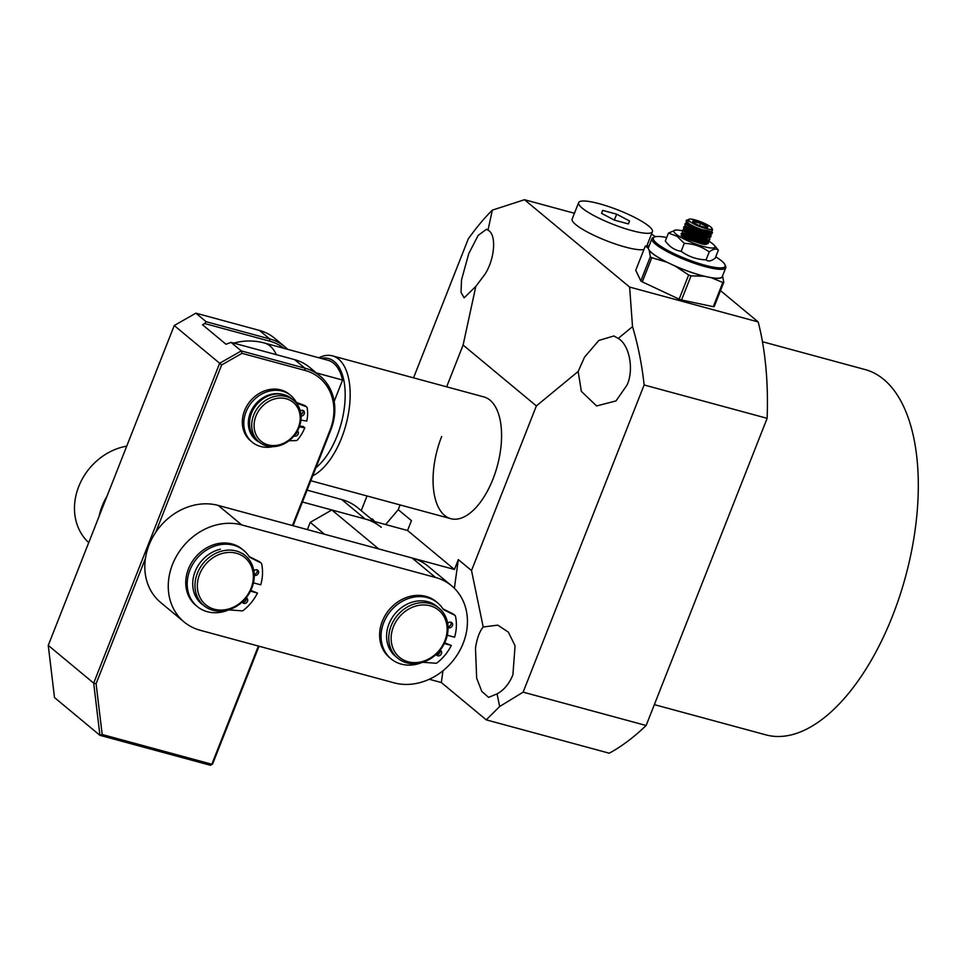 <?xml version="1.0" encoding="UTF-8"?>
<svg xmlns="http://www.w3.org/2000/svg" width="965" height="965" viewBox="0 0 965 965"><rect width="100%" height="100%" fill="white"/><g stroke="black" fill="none" stroke-linecap="round" stroke-linejoin="round"><path stroke-width="1.45" d="M318.86 357.774A63.087 31.085 105.2 0 1 332.43 355.856A63.087 31.085 105.2 0 1 338.606 359.125A63.087 31.085 105.2 0 1 341.562 438.05A63.087 31.085 105.2 0 1 312.732 475.829M321.08 358.377A59.48 29.312 105.2 0 1 337.062 436.011A59.48 29.312 105.2 0 1 315.941 467.699M264.398 343.009A57.683 57.683 0 0 0 233.759 343.13A57.683 57.683 0 0 1 264.398 343.009A57.683 28.419 105.2 0 1 276.316 354.674A57.683 28.419 -74.8 0 0 264.398 343.009L327.979 360.259A57.683 28.419 105.2 0 1 342.575 380.041L334.18 401.38M316.339 372.924L342.575 380.041M126.729 446.144A57.683 48.974 129.7 0 0 78.732 486.529A57.683 48.974 129.7 0 0 88.72 542.632M99.118 516.239A57.683 48.974 -50.3 0 1 102.181 506.01A57.683 48.974 -50.3 0 1 106.994 496.263M302.419 502.005L365.168 519.013A57.683 48.974 -50.3 0 1 381.284 527.336M307.099 490.148L341.719 499.532L365.168 519.013M374.227 521.474L357.834 507.843A57.683 48.974 129.7 0 0 341.719 499.532M241.708 524.912L218.259 505.431A57.683 48.974 129.7 0 0 149.068 544.972A57.683 48.974 129.7 0 0 160.648 602.474L184.086 621.955A57.683 48.974 -50.3 0 1 172.506 564.453A57.683 48.974 -50.3 0 1 241.708 524.912L435.492 577.456A57.683 48.974 -50.3 0 1 451.608 585.779A57.683 48.974 -50.3 0 1 458.544 652.75A57.683 48.974 -50.3 0 1 393.997 682.822L200.201 630.278A57.683 48.974 -50.3 0 1 184.086 621.955M218.259 505.431L412.055 557.975L435.492 577.456M451.608 585.779L428.171 566.298A57.683 48.974 129.7 0 0 412.055 557.975M296.352 402.369A28.841 24.487 129.7 0 0 295.109 400.318M258.391 646.043L211.83 764.244L102.181 734.51L96.09 683.702L145.425 558.446M155.727 532.318L221.636 364.975L241.998 353.347L304.964 370.415A52.279 44.378 -50.3 0 1 330.054 430.064L292.443 525.551M251.503 434.925A27.044 22.955 129.7 0 0 254.736 438.351L255.315 438.834A27.044 22.955 -50.3 0 1 249.863 431.62M221.636 364.975L219.658 363.274L241.286 350.922L241.998 353.347M96.09 683.702L93.677 683.124L219.658 363.274L174.243 325.531L195.871 313.167L206.124 321.695L204.689 323.54L269.79 341.188A52.279 44.378 -50.3 0 1 283.855 348.293M102.181 734.51L99.926 735.318L93.677 683.124L48.25 645.38L174.243 325.531M259.018 646.224L212.602 764.051L210.442 765.281L99.926 735.318L54.498 697.562L48.25 645.38M330.054 430.064L330.838 429.859L293.083 525.72M330.838 429.859A54.076 45.91 129.7 0 0 319.982 375.952A54.076 45.91 129.7 0 0 304.88 368.16L304.964 370.415M204.689 323.54L202.529 324.771L225.979 344.252L231.033 342.394L241.286 350.922L304.88 368.16L294.615 359.631A54.076 45.91 129.7 0 1 309.729 367.436L319.982 375.952M210.442 765.281L212.602 764.051M231.033 342.394L294.615 359.631M195.871 313.167L259.452 330.416L269.705 338.932L206.124 321.695M269.79 341.188L269.705 338.932A54.076 45.91 -50.3 0 1 284.82 346.737A54.076 45.91 -50.3 0 1 287.63 349.306M284.82 346.737L274.567 338.208A54.076 45.91 129.7 0 0 259.452 330.416M256.135 439.485A27.044 22.955 -50.3 0 1 255.315 438.834M250.104 428.822A25.778 21.881 -50.3 0 1 255.556 404.311A25.778 21.881 -50.3 0 1 279.078 393.949M259.127 442.006L256.931 440.173A27.044 22.955 -50.3 0 1 256.34 404.974A27.044 22.955 -50.3 0 1 291.49 398.581L293.686 400.415A27.044 22.955 -50.3 0 1 294.277 435.613A27.044 22.955 -50.3 0 1 259.127 442.006A27.044 22.955 -50.3 0 1 258.536 406.808A27.044 22.955 -50.3 0 1 293.686 400.415M293.818 435.263A25.235 21.423 -50.3 0 1 261.226 441.403A25.235 21.423 -50.3 0 1 260.466 408.376A25.235 21.423 -50.3 0 1 293.058 402.236A25.235 21.423 -50.3 0 1 293.818 435.263M300.308 410.909A3.064 2.606 -50.3 0 1 304.132 414.118A3.064 2.606 -50.3 0 1 301.092 416.072M300.984 414.576A3.064 2.606 129.7 0 0 302.745 410.378M272.962 446.65A30.289 25.705 -50.3 0 1 262.963 446.976A30.289 25.705 -50.3 0 1 252.106 442.091L250.635 440.884A30.289 25.705 -50.3 0 1 246.304 406.928A30.289 25.705 -50.3 0 1 278.487 389.414A30.289 25.705 -50.3 0 1 289.343 394.299L290.815 395.517A30.289 25.705 -50.3 0 1 296.496 402.707A1.797 1.532 -50.3 0 0 297.22 403.358L296.545 402.803M252.106 442.091A30.289 25.705 -50.3 0 1 247.776 408.147A30.289 25.705 -50.3 0 1 279.947 390.632A30.289 25.705 -50.3 0 1 290.815 395.517M259.513 442.32A27.044 22.955 -50.3 0 1 255.737 439.859A27.044 22.955 -50.3 0 1 251.877 409.546A27.044 22.955 -50.3 0 1 280.61 393.901A27.044 22.955 -50.3 0 1 283.336 394.54M255.025 439.232A27.044 22.955 129.7 0 0 258.017 441.089M297.461 430.885A3.064 2.606 -50.3 0 1 294.023 435.927M295.049 434.636A3.064 2.606 129.7 0 0 296.918 431.838M296.315 402.357L304.844 405.541A1.797 1.532 -50.3 0 1 305.23 405.758L306.689 406.977A1.797 1.532 -50.3 0 1 307.172 407.833A37.852 32.135 -50.3 0 1 306.798 421.066L300.947 420.113M299.632 425.951L303.312 426.554L304.783 427.772A37.852 32.135 -50.3 0 1 297.51 439.883A1.797 1.532 -50.3 0 1 296.11 440.583L288.993 440.752M304.844 405.541L306.315 406.76A1.797 1.532 -50.3 0 1 306.689 406.977M306.315 406.76L297.22 403.358M304.783 427.772L299.307 426.88M254.229 574.259A3.064 2.606 129.7 0 0 257.028 569.796A3.064 2.606 -50.3 0 1 254.844 575.393A3.064 2.606 -50.3 0 1 254.253 575.152M250.816 590.435L257.474 593.065A43.98 37.346 -50.3 0 1 243.24 610.459A1.797 1.532 -50.3 0 1 242.01 610.857L229.139 609.904A1.797 1.532 -50.3 0 0 228.379 610.037A36.417 30.916 -50.3 0 1 207.379 611.726A36.417 30.916 -50.3 0 1 197.198 606.478L195.738 605.26A36.417 30.916 -50.3 0 1 191.359 562.981A36.417 30.916 -50.3 0 1 232.107 543.995A36.417 30.916 -50.3 0 1 242.287 549.242L243.747 550.46A36.417 30.916 -50.3 0 1 249.32 556.865A1.797 1.532 -50.3 0 0 249.851 557.348L249.392 556.962M197.198 606.478A36.417 30.916 -50.3 0 1 192.819 564.199A36.417 30.916 -50.3 0 1 233.578 545.213A36.417 30.916 -50.3 0 1 243.747 550.46M203.917 605.622A32.448 27.551 -50.3 0 1 201.613 603.933A32.448 27.551 -50.3 0 1 194.544 573.089A32.448 27.551 -50.3 0 1 220.394 549.218M200.901 603.306A32.448 27.551 129.7 0 0 202.445 604.404M246.147 597.83A3.064 2.606 -50.3 0 1 243.819 603.39A3.064 2.606 -50.3 0 1 242.275 601.955M242.36 602.172A3.064 2.606 129.7 0 0 246.063 597.926M249.066 556.479L259.44 561.666A1.797 1.532 -50.3 0 1 259.899 562.052M253.879 571.003A3.064 2.606 -50.3 0 1 257.04 569.796M259.44 561.666L260.912 562.885A1.797 1.532 -50.3 0 1 261.611 563.813A43.98 37.346 -50.3 0 1 260.719 584.826L253.457 582.86M260.912 562.885L249.851 557.348M257.474 593.065L250.466 591.159M448.001 626.647A3.064 2.606 129.7 0 0 450.884 622.172A3.064 2.606 -50.3 0 1 448.689 627.781A3.064 2.606 -50.3 0 1 448.037 627.491M421.922 662.545A36.417 30.916 -50.3 0 1 401.235 664.101A36.417 30.916 -50.3 0 1 391.054 658.854L389.595 657.635A36.417 30.916 -50.3 0 1 385.216 615.368A36.417 30.916 -50.3 0 1 425.963 596.382A36.417 30.916 -50.3 0 1 436.144 601.629L437.603 602.848A36.417 30.916 -50.3 0 1 443.176 609.241A1.797 1.532 -50.3 0 0 443.695 609.723L443.249 609.349M391.054 658.854A36.417 30.916 -50.3 0 1 386.675 616.587A36.417 30.916 -50.3 0 1 427.435 597.6A36.417 30.916 -50.3 0 1 437.603 602.848M422.767 662.292A32.448 27.551 -50.3 0 1 397.664 658.142L395.469 656.309A32.448 27.551 -50.3 0 1 391.573 618.649A32.448 27.551 -50.3 0 1 427.881 601.726A32.448 27.551 -50.3 0 1 436.94 606.406L439.147 608.227A32.448 27.551 -50.3 0 1 446.602 637.853A32.448 27.551 -50.3 0 1 422.767 662.292A1.797 1.532 -50.3 0 1 422.996 662.292L435.866 663.232A1.797 1.532 -50.3 0 0 437.097 662.834A43.98 37.346 -50.3 0 0 451.331 645.44L444.334 643.546M440.052 650.217A3.064 2.606 -50.3 0 1 437.676 655.766A3.064 2.606 -50.3 0 1 436.156 654.415M436.216 654.547A3.064 2.606 129.7 0 0 439.944 650.362M442.923 608.855L453.297 614.042A1.797 1.532 -50.3 0 1 453.755 614.428M444.684 642.811L451.331 645.44M447.663 623.486A3.064 2.606 -50.3 0 1 450.896 622.184M453.297 614.042L454.768 615.26A1.797 1.532 -50.3 0 1 455.468 616.189A43.98 37.346 -50.3 0 1 454.575 637.202L447.29 635.235M454.768 615.26L443.695 609.723M200.744 602.956A32.448 27.551 -50.3 0 1 199.924 602.305A32.448 27.551 -50.3 0 1 199.502 601.943M226.787 610.35A32.448 27.551 -50.3 0 1 203.88 605.586A32.448 27.551 -50.3 0 1 196.776 574.851A32.448 27.551 -50.3 0 1 222.445 550.931A32.448 27.551 -50.3 0 1 245.351 555.683A32.448 27.551 -50.3 0 1 252.456 586.418A32.448 27.551 -50.3 0 1 226.787 610.35M203.88 605.586L201.54 603.644A32.448 27.551 -50.3 0 1 193.663 591.28M227.402 609.301A30.639 26.019 -50.3 0 1 197.427 587.926A30.639 26.019 -50.3 0 1 223.301 553.186A30.639 26.019 -50.3 0 1 253.276 574.573A30.639 26.019 -50.3 0 1 227.402 609.301M397.664 658.142A32.448 27.551 -50.3 0 1 390.21 628.517A32.448 27.551 -50.3 0 1 414.045 604.078A32.448 27.551 -50.3 0 1 439.147 608.227M423.249 661.278A30.639 26.019 -50.3 0 1 391.44 642.533A30.639 26.019 -50.3 0 1 415.022 606.309A30.639 26.019 -50.3 0 1 446.831 625.055A30.639 26.019 -50.3 0 1 423.249 661.278M631.653 230.551A39.662 7.575 -158.5 0 1 594.717 216.015A39.662 7.575 -158.5 0 1 578.638 202.626A39.662 7.575 -158.5 0 1 599.422 203.76A39.662 7.575 -158.5 0 1 636.357 218.295A39.662 7.575 -158.5 0 1 652.437 231.684A39.662 7.575 -158.5 0 1 631.653 230.551M578.638 202.626L572.149 219.079A39.662 7.575 21.5 0 0 588.228 232.469A39.662 7.575 21.5 0 0 625.175 247.016A39.662 7.575 21.5 0 0 643.932 249.489M602.679 210.382L601.557 213.362L614.403 220.129L628.396 223.916L629.518 220.949L616.671 214.182L602.679 210.382M616.671 214.182L614.343 220.092M629.518 220.949L628.36 223.916M654.572 236.992L653.208 237.547A39.662 7.575 21.5 0 0 651.966 238.645A39.662 7.575 21.5 0 0 671.628 253.867A39.662 7.575 21.5 0 0 712.049 268.258A39.662 7.575 21.5 0 0 725.764 267.715A39.662 7.575 21.5 0 0 725.596 266.063L724.98 264.724A38.576 7.37 -158.5 0 1 711.808 266.859A38.576 7.37 -158.5 0 1 669.457 251.322A38.576 7.37 -158.5 0 1 654.572 236.992A38.576 7.37 -158.5 0 1 666.706 237.523M651.966 238.645L648.468 247.535A39.662 7.575 21.5 0 0 648.661 249.247A39.662 7.575 21.5 0 0 671.085 264.169A39.662 7.575 21.5 0 0 707.791 276.991A39.662 7.575 21.5 0 0 708.539 277.148A39.662 7.575 21.5 0 0 722.266 276.605L725.764 267.715M715.753 256.847A38.576 7.37 -158.5 0 1 724.98 264.724M680.602 251.19L682.388 252.142M722.544 275.881L722.64 276.099A39.951 7.636 21.5 0 1 711.41 277.751L704.161 276.231A39.951 7.636 21.5 0 1 675.283 266.147L666.887 262.203A39.951 7.636 21.5 0 1 649.24 250.466L648.082 248.041A39.951 7.636 21.5 0 1 648.806 246.666M711.41 277.751L722.821 282.504A45.066 8.613 -158.5 0 0 723.75 282.371L722.64 276.099M675.283 266.147L688.648 274.989A45.066 8.613 -158.5 0 0 691.049 275.833L704.161 276.231M649.24 250.466L650.338 256.738A45.066 8.613 -158.5 0 0 651.797 257.703L666.887 262.203M649.119 245.87L646.2 245.978A45.066 8.613 -158.5 0 0 645.271 246.123L648.082 248.041M723.75 282.371L714.233 306.532A45.066 8.613 -158.5 0 1 713.292 306.677L722.821 282.504M691.049 275.833L681.519 299.994L713.292 306.677M651.797 257.703L642.28 281.864L679.131 299.162L688.648 274.989M645.271 246.123L635.742 270.284L640.82 280.899L650.338 256.738M642.28 281.864A45.066 8.613 -158.5 0 1 640.82 280.899M681.519 299.994A45.066 8.613 -158.5 0 1 679.131 299.162M681.061 235.581L686.706 239.006L702.978 244.242L708.129 243.614L708.214 241.069M683.268 232.963L681.121 233.506L681.387 234.23L687.237 237.86L703.437 243.059L708.6 242.432M684.04 229.851L682.412 230.213L682.351 232.288L687.997 235.713L698.238 239.573L707.454 241.153L709.432 240.321L709.516 237.776M682.412 230.213L688.54 234.567L698.793 238.403L707.538 239.983L709.902 239.139M686.199 227.921L684.064 227.752M686.103 226.642L683.715 226.92L683.654 228.995L689.3 232.42L699.541 236.28L708.756 237.86L710.723 237.028L710.807 234.483M683.715 226.92L689.842 231.274L700.095 235.11L708.829 236.69L711.193 235.846M691.543 225.677L687.502 224.628M687.164 223.084L685.005 223.627L684.945 225.701L690.59 229.127L700.831 232.987L710.059 234.567L712.025 233.735L712.061 231.118M687.394 223.349L686.658 223.277M685.005 223.627L691.133 227.981L701.386 231.817L710.131 233.397L712.496 232.553M701.169 241.467L698.672 240.104M690.24 228.97L688.057 228.343M707.61 233.216L705.125 231.624L705.403 230.9M709.818 233.397L706.754 231.142M712.001 233.047L710.674 231.323M707.659 229.007A12.617 2.413 -158.5 0 1 691.097 222.36A12.617 2.413 -158.5 0 1 688.938 219.236A12.617 2.413 -158.5 0 1 692.906 219.405A12.617 2.413 -158.5 0 1 704.715 223.482A12.617 2.413 -158.5 0 1 711.965 228.307A12.617 2.413 -158.5 0 1 707.659 229.007M688.455 219.791L686.67 220.165A14.427 2.75 21.5 0 0 686.212 220.563A14.427 2.75 21.5 0 0 689.143 223.747A14.427 2.75 21.5 0 0 702.025 229.658L711.024 231.298L712.665 229.827L711.965 228.307M687.912 219.972C686.368 219.827 686.791 220.37 689.179 221.624L687.961 219.972M711.519 231.25L709.347 232.083L701.41 230.683L692.122 227.245L686.827 224.013L687.044 223.096M707.212 230.949L709.914 233.397M710.216 234.555L708.045 235.376L700.12 233.976L690.831 230.539L685.536 227.306L685.572 225.967M709.191 237.173L706.754 238.669L698.817 237.269L689.529 233.832L684.233 230.599L684.33 229.718M707.622 241.141L705.451 241.962L697.526 240.562L688.238 237.125L682.943 233.892L683.16 232.975M685.922 233.241L688.66 233.976M689.179 221.624L687.997 219.815L688.938 219.236M710.445 231.31L701.664 229.972L692.375 226.534L686.899 222.987M709.673 232.07L710.517 233.385M710.059 234.567L700.361 233.265L691.085 229.827L685.596 226.28M708.756 237.86L699.07 236.558L689.782 233.12L683.654 228.995M685.56 228.946L690.24 229.972M706.682 241.166L697.767 239.851L688.491 236.413L683.003 232.867M687.599 232.879L688.938 233.265M705.053 241.25L705.789 241.95M686.899 235.183A11.978 2.292 21.5 0 0 682.967 235.532L686.308 236.172M686.212 220.563L686.248 222.408L691.893 225.834L702.025 229.658M693.196 220.478L692.593 222.131L699.673 225.846L707.357 227.933L707.96 226.28L700.88 222.565L693.196 220.478L693.22 222.457M700.88 222.565L700.566 223.373L693.582 221.48M707.96 226.28L707.007 226.751L700.566 223.373L699.613 225.81M706.645 227.74L707.007 226.751L706.621 227.728M691.905 225.846L691.471 226.932M689.746 231.226L690.445 229.525M688.877 233.518L688.479 234.531M696.875 232.951L697.14 232.251M689.119 232.806L688.455 234.519M675.621 230.08L668.456 233.072L677.116 236.304L684.269 243.361C693.558 243.699 701.881 246.558 709.227 251.937C713.256 248.849 716.295 248.282 718.358 250.212L714.305 245.315A22.086 4.222 -158.5 0 1 703.823 246.594A22.086 4.222 -158.5 0 1 678.383 235.798A22.086 4.222 -158.5 0 1 675.621 230.08A22.086 4.222 -158.5 0 1 682.195 230.768M708.467 241.009A22.086 4.222 -158.5 0 1 710.505 242.251A22.086 4.222 -158.5 0 1 714.305 245.315M703.292 241.817A11.978 2.292 21.5 0 0 702.858 241.527A11.978 2.292 21.5 0 0 701.676 240.816M683.582 233.554A13.426 2.569 21.5 0 0 682.75 233.627M718.358 250.212L715.234 258.137C711.205 261.226 708.165 261.805 706.103 259.85L709.227 251.937M684.269 243.361L681.157 251.286C688.491 256.666 696.814 259.525 706.103 259.85M668.456 233.072L665.331 240.997C669.601 246.931 674.873 250.369 681.157 251.286M484.9 274.337C494.973 258.946 496.722 234.109 487.988 230.201L486.541 229.224L478.17 235.388L468.785 253.554L461.511 279.862L461.041 292.335L464.105 297.847L475.817 286.412L484.9 274.337M374.794 521.631L372.406 518.965L371.163 518.929M512.898 674.8L515.069 645.814L508.362 632.111L497.783 625.151L483.2 626.985C479.448 631.58 476.879 638.673 475.48 648.251L476.662 678.154L481.788 691.423L488.616 697.369L497.059 693.871C503.959 690.132 509.243 683.775 512.898 674.8M627.033 385.059C634.198 369.788 629.457 344.734 618.227 338.425L613.933 335.953L598.855 340.44L584.537 357.134L578.156 371.465L581.364 391.368L596.611 405.963L616.02 400.909L627.033 385.059M762.447 341.719L865.062 369.547A189.273 93.255 105.2 0 1 892.456 616.153A189.273 93.255 105.2 0 1 765.993 734.896L654.342 704.631M332.43 355.856L483.827 396.905A63.087 31.085 105.2 0 1 492.958 479.11A63.087 31.085 105.2 0 1 450.8 518.688A63.087 31.085 105.2 0 1 441.668 436.494M454.37 588.288L458.327 559.591L454.443 569.471L407.556 530.509L411.44 520.63L398.256 509.677L400.113 504.948M458.327 559.591L471.523 570.556L483.2 626.985M578.156 371.465L536.371 405.927L471.523 570.556M536.371 405.927L463.104 345.048L446.65 386.832M486.239 719.854L499.677 706.501L523.127 692.146L646.128 725.499A274 134.991 105.2 0 1 609.241 753.207L486.239 719.854L441.331 682.532L442.959 670.772M646.128 725.499L767.127 418.328L644.125 384.975L523.127 692.146M644.125 384.975C641.942 364.673 638.07 345.229 632.521 326.628L629.626 287.075L524.49 199.719L492.343 210.129C484.623 217.704 476.601 227.282 468.29 238.862L413.539 377.846M720.493 290.622L758.176 321.936A274 134.991 105.2 0 1 767.127 418.328M758.176 321.936L629.626 287.075M651.472 234.145L655.585 236.69M574.452 213.265L524.49 199.719M367.014 495.974L361.224 510.666M429.28 679.264L441.331 682.532M324.566 534.26L310.235 522.342L331.851 509.978L378.738 548.952L454.443 569.471M331.851 509.978L407.556 530.509M310.235 522.342L307.377 529.592M385.602 524.562L398.256 509.677M463.104 345.048L475.817 286.412M487.988 230.201L492.343 210.129M497.059 693.871L499.677 706.501M632.521 326.628L618.227 338.425M310.802 480.727L450.8 518.688M259.694 561.835L261.165 563.053M453.55 614.21L455.01 615.429M245.351 555.683L243.011 553.729M652.437 231.684L646.815 245.954M709.673 233.084L710.626 234.242M685.862 226.377L684.378 226.57M684.571 229.67L683.087 229.863M711.507 231.286L711.784 230.587M686.585 223.373L686.863 222.674M710.204 234.579L710.481 233.88M683.992 229.959L684.269 229.26M707.61 241.166L707.888 240.466M682.701 233.253L682.979 232.553M709.938 231.371L711.024 231.298M687.213 223.434L686.248 222.408M685.922 226.727L684.945 225.701M706.054 241.25L707.454 241.153M683.329 233.313L682.351 232.288M704.752 244.531L706.163 244.447"/></g></svg>
